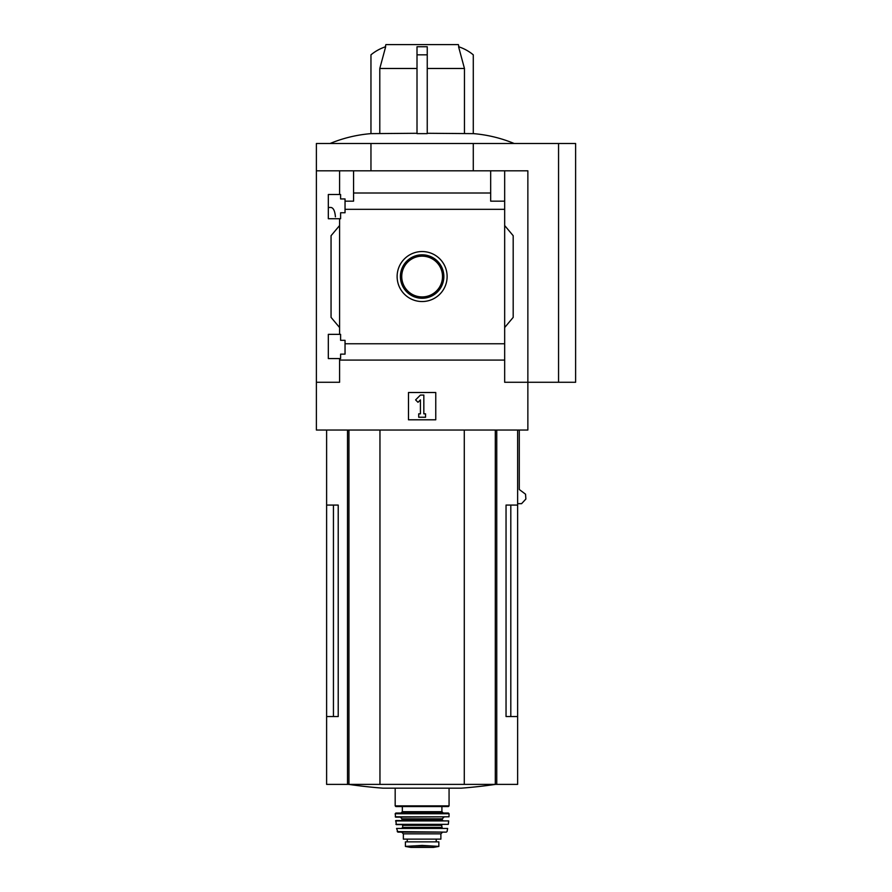 <?xml version="1.0" encoding="UTF-8"?>
<svg xmlns="http://www.w3.org/2000/svg" width="892" height="892" viewBox="0 0 892 892"><rect width="100%" height="100%" fill="white"/><g stroke="black" fill="none" stroke-linecap="round" stroke-linejoin="round"><path stroke-width="1.34" d="M335.425 216.845C334.913 210.969 333.418 207.847 330.965 207.468L328.323 207.468M328.323 358.573L328.323 334.355L340.599 334.355L340.599 340.32L345.037 340.32L345.037 354.135L340.599 354.135L340.599 358.573L328.323 358.573M328.323 218.73L328.323 194.512L340.599 194.512L340.599 198.938L345.037 198.938L345.037 212.753L340.599 212.753L340.599 218.73L328.323 218.73M339.584 218.73L339.584 334.355M339.584 194.512L339.584 170.807L316.381 170.807L316.381 143.512L575.619 143.512L575.619 382.278L558.559 382.278L558.559 143.512M422.128 251.544A24.998 24.998 0 0 1 443.77 289.041A24.998 24.998 0 0 1 400.475 289.041A24.998 24.998 0 0 1 422.128 251.544M339.584 358.573L339.584 382.278L316.381 382.278L316.381 430.033L527.863 430.033L527.863 382.278L504.671 382.278L504.671 343.766L345.037 343.766M504.671 343.766L504.671 209.319L345.037 209.319M316.381 382.278L316.381 170.807M504.671 209.319L504.671 201.157L490.678 201.157L490.678 193.006L353.567 193.006L353.567 201.157L345.037 201.157M490.678 193.006L490.678 170.807L339.584 170.807M504.671 360.078L339.584 360.078M333.441 505.073L333.441 716.544L338.213 716.544L338.213 505.073L326.617 505.073L326.617 784.391L517.628 784.391L517.628 716.544L506.043 716.544L510.804 716.544L510.804 505.073M338.213 716.544L326.617 716.544M517.628 430.033L517.628 505.073L506.043 505.073L506.043 716.544M517.628 505.073L517.628 716.544M519.289 430.033L519.289 489.507L525.544 494.19L525.879 499.029L521.597 503.668L517.628 503.668M379.791 133.287L379.791 68.472L417.01 68.472M417.01 133.287L370.96 133.633C356.8 134.792 343.164 138.093 330.029 143.512M427.246 133.287L473.284 133.633L473.284 54.836A44.344 44.344 0 0 0 458.577 46.741L464.453 68.472L427.246 68.472M427.246 133.633L417.01 133.633L427.246 133.633L427.246 54.836L417.01 54.836L417.01 133.633M464.453 133.287L464.453 68.472M385.277 46.863L385.89 44.6L458.365 44.6L458.967 46.863M370.96 133.633L370.96 54.836A44.344 44.344 0 0 1 385.667 46.741L379.791 68.472M427.246 54.836L427.246 46.741L417.01 46.741L417.01 54.836M558.559 382.278L527.863 382.278L527.863 170.807L490.678 170.807M353.567 170.807L353.567 193.006M504.671 170.807L504.671 201.157M339.584 327.531L331.055 317.374L331.055 235.711L339.584 225.542M504.671 225.542L513.19 235.711L513.19 317.374L504.671 327.531M408.48 419.798L408.48 392.513L435.764 392.513L435.764 419.798L408.48 419.798M370.96 170.807L370.96 143.512M473.284 170.807L473.284 143.512M415.594 399.895L420.422 395.067L423.834 395.067L423.834 413.832L425.54 413.832L425.54 417.244L418.716 417.244L418.716 413.832L420.422 413.832L420.422 399.895L418.002 402.303L415.594 399.895M422.128 254.811A21.731 21.731 0 0 1 440.949 287.402A21.731 21.731 0 0 1 403.307 287.402A21.731 21.731 0 0 1 422.128 254.811M422.128 256.16A20.371 20.371 0 0 1 439.767 286.733A20.371 20.371 0 0 1 404.477 286.733A20.371 20.371 0 0 1 422.128 256.16M379.959 430.033L379.959 784.391M464.286 430.033L464.286 784.391M495.484 784.391A511.629 511.629 0 0 1 461.287 788.171L382.969 788.171A511.629 511.629 0 0 1 348.761 784.391M438.842 841.858L438.842 846.385L438.842 841.858L405.414 841.858L405.414 846.385L422.128 845.426L430.947 845.939L413.297 845.939M438.842 846.385L430.947 845.939M440.882 833.842L440.882 839.127L403.362 839.127L403.362 833.842L401.656 832.136L442.588 832.136L440.882 833.842L403.362 833.842M448.386 806.558L395.858 806.558L395.178 805.877L449.066 805.877L448.386 806.558M422.128 813.036L400.976 813.036L402.337 811.675L441.908 811.675L443.268 813.036M395.178 813.727L449.066 813.727L448.386 813.036L395.858 813.036L395.178 813.727L395.602 817.128L448.988 816.804L395.256 816.804M395.546 820.919L448.709 820.919L395.881 820.54L396.271 824.632L448.319 824.342L395.925 824.342M402.002 824.632L402.682 825.312L441.562 825.312L442.254 828.044L411.892 828.044M396.583 828.445L447.661 828.445L396.583 828.445L397.888 832.136L446.357 832.136L397.219 831.6M436.277 841.858L436.277 839.127M496.755 430.033L496.755 784.391M347.501 430.033L347.501 784.391M348.939 430.033L348.939 784.391M495.305 430.033L495.305 784.391M443.948 817.128L442.254 818.834L402.002 818.834L400.296 817.128M442.254 818.834L442.254 819.859L402.002 819.859L401.322 820.54M441.562 827.363L402.682 827.363L402.002 828.044M436.188 841.858L436.188 839.127M438.842 846.441L433.467 847.389L410.777 847.389L405.414 846.441M326.617 430.033L326.617 505.073M473.284 133.61C487.445 134.792 501.092 138.093 514.216 143.512M395.178 788.171L395.178 805.877M449.066 788.171L449.066 805.877M402.337 806.558L402.337 811.675M441.908 806.558L441.908 811.675M449.066 813.727L448.988 816.804M402.002 818.834L402.002 819.859M442.254 819.859L442.934 820.54M448.709 820.919L448.319 824.342M441.562 825.312L442.254 824.632M402.682 825.312L402.682 827.363M447.661 828.445L447.026 831.6M407.254 841.858L407.254 839.127M433.467 847.389L432.876 846.943M410.777 847.389L422.128 847.4"/></g></svg>
